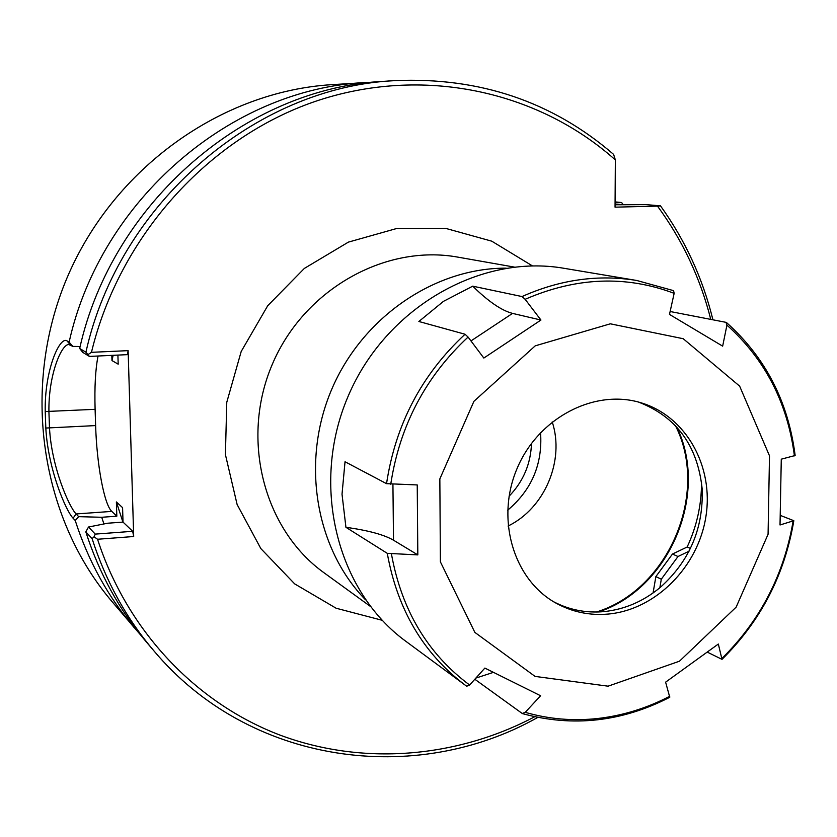 <?xml version="1.0" encoding="UTF-8"?>
<svg xmlns="http://www.w3.org/2000/svg" width="837" height="837" viewBox="0 0 837 837"><rect width="100%" height="100%" fill="white"/><g stroke="black" fill="none" stroke-linecap="round" stroke-linejoin="round"><path stroke-width="1.26" d="M506.155 268.164C434.685 267.819 362.222 317.223 331.536 389.76C300.734 462.254 315.601 548.685 365.539 599.815M712.925 319.807C702.714 278.313 685.241 240.324 660.498 205.85L657.495 206.122C682.542 240.271 700.307 278.03 710.77 319.389M657.495 206.122L615.049 207.168L615.352 159.919L613.615 154.395C552.43 101.622 479.653 77.025 395.273 80.603C255.777 86.891 119.074 202.993 85.918 352.21L79.672 348.464L82.696 352.335L89.423 356.416L85.918 352.21M534.697 716.765C456.51 757.977 362.63 766.158 279.296 734.834C196.318 703.017 127.308 631.286 97.552 539.258L133.69 536.517L128.134 350.64L91.453 352.325C119.44 236.18 208.455 137.927 315.172 101.434C422.141 65.129 537.741 90.658 615.352 159.919M676.798 427.111C709.514 494.112 669.328 588.892 598.424 611.973M531.495 443.338C530.794 463.844 523.313 481.484 509.063 496.247M675.428 425.614C709.724 492.972 668.648 589.834 596.394 612.014M552.211 421.879C564.954 460.528 544.678 508.341 508.049 526.054M540.556 432.572C542.711 464.033 531.736 489.917 507.63 510.235M111.823 355.369L111.98 360.569L118.184 364.168L117.902 355.087M111.98 360.569L113.141 355.306M140.532 634.906L112.336 601.97C40.563 518.072 20.569 387.458 67.117 277.675C113.654 167.881 221.428 91.442 331.63 84.673L374.934 82.047M134.443 627.97C107.983 596.802 88.251 560.978 75.225 520.509L78.678 516.659L76.094 513.949C69.105 506.877 51.632 467.391 49.509 428.23L48.923 411.867C48.305 375.625 61.028 344.949 68.592 344.478L72.882 346.403L69.115 342.134L66.97 340.847C59.73 336.055 44.434 370.1 45.219 411.542L45.815 428.052C48.023 469.222 65.841 510.748 73.081 518.208L75.225 520.509M69.115 342.134C100.722 199.52 231.525 88.596 365.685 82.497M615.08 201.895L621.64 202.544L623.23 204.741M395.273 80.603L384.288 81.304C246.769 87.519 112.263 201.696 79.672 348.464M91.453 352.325L88.063 354.543M89.423 356.416L127.391 354.647L128.134 350.64M85.824 531.882L92.08 538.599L94.058 536.779L95.251 534.111L88.513 527.017L85.824 531.882C99.164 573.46 119.398 610.215 146.517 642.167L153.652 650.548C249.196 764.662 415.298 786.602 537.762 717.414M88.513 527.017L107.691 523.219L123.029 522.1L132.685 531.307L95.251 534.111M92.08 538.599C105.608 580.826 126.136 618.135 153.652 650.548M94.058 536.779L97.552 539.258M132.685 531.307L133.69 536.517M72.882 346.403L80.153 346.487M98.055 356.007C95.428 369.253 94.445 387.029 95.104 409.324L95.627 425.583C96.747 464.263 104.175 504.669 111.802 511.397L116.824 516.188L101.706 517.276L78.678 516.659M621.64 202.544L615.08 202.889M615.059 204.783L646.101 204.626L660.498 205.85M123.029 522.1L122.579 507.651L116.385 501.938L116.824 516.188M103.945 523.962L101.706 517.276M122.903 522.11L116.385 501.938M689.018 551.227L678.001 556.511L672.467 554.042L687.156 547.011L690.42 548.423M687.156 547.011C696.802 526.316 701.594 504.721 701.511 482.227M653.069 592.973L655.863 576.609L661.303 579.204L659.849 587.752M672.467 554.042L655.863 576.609M466.722 686.246L465.184 685.126L466.711 686.235L469.63 685.022L484.864 668.083L540.587 695.746L525.238 712.339L522.225 713.48L474.82 679.257M493.38 672.373L475.845 678.106M669.767 697.273L665.614 682.155L718.334 644.04L721.996 659.357L707.736 652.347M780.618 515.519L793.811 520.698L780.021 524.977L781.277 459.178L795.14 455.506M670.123 311.51L725.993 322.339L726.934 325.133L722.655 346.152L669.485 314.409L674.151 293.337L673.555 290.648L636.737 280.479L564.086 268.311C479.957 253.59 385.229 308.047 347.93 396.728C310.129 485.198 336.861 591.142 405.945 641.372L465.184 685.126C423.386 653.519 397.418 609.587 387.28 553.341L345.932 527.31L342.019 494.196L345.032 461.752L386.537 483.66L417.234 484.937L417.82 554.9L387.28 553.341M540.943 320.037L483.828 358.058L468.071 337.07L465.048 334.245L418.866 321.492L443.495 301.33L472.717 286.17L522.037 296.56L525.134 299.301L540.943 320.037L512.537 313.394C501.645 310.579 488.379 301.508 472.717 286.17M608.081 686.183L535.063 676.401L474.851 632.385L440.388 561.847L439.843 478.921L473.909 401.331L535.241 345.838L610.299 323.814L683.212 338.713L739.646 386.139L769.496 455.841L768.073 534.278L736.152 607.128L679.477 661.199L608.081 686.183M417.82 554.9L393.505 540.2C383.995 534.676 368.134 530.386 345.932 527.31M678.001 556.511L661.303 579.204M638.495 402.063C676.348 416.7 697.566 445.566 702.138 488.662C703.645 528.116 689.698 561.031 660.288 587.386C643.454 601.353 624.705 609.43 604.042 611.606C586.235 613.218 569.484 609.964 553.791 601.845M608.52 614.034C589.761 615.718 572.215 612.067 555.914 603.079C513.52 579.696 495.41 518.982 517.109 468.448C538.337 417.726 594.563 388.525 640.839 402.733C686.016 416.083 713.992 466.366 705.905 516.575C698.152 566.827 655.863 609.587 608.52 614.034M370.362 606.386L324.16 572.874C263.906 529.779 240.188 439.488 272.182 364.608C303.747 289.55 385.135 243.808 458.006 257.158L514.232 267.066M532.447 265.904L491.748 241.171L445.451 228.313L396.56 228.532L348.38 242.123L304.365 268.415L267.725 305.725L241.202 351.467L226.764 402.325L225.415 454.606L237.122 504.523L260.851 548.601L294.687 583.891L336.118 608.227L382.195 620.29M111.802 511.397L76.094 513.949L73.081 518.208M95.627 425.583L45.815 428.052M95.104 409.324L45.219 411.542M70.318 344.854L66.97 340.847M616.66 202.125L615.08 202.156M470.969 340.931L512.537 313.394M669.778 696.248C647.011 708.123 623.199 715.509 598.34 718.428C573.46 721.232 549.093 719.203 525.238 712.339M793.11 521.095C783.997 574.684 760.299 620.447 721.996 658.384M726.934 325.133C765.028 359.219 787.523 402.796 794.418 455.883M525.134 299.301C576.191 277.152 625.867 275.164 674.151 293.337M390.733 484.278C399.678 425.866 425.458 376.796 468.071 337.07M469.63 685.022C427.717 653.823 401.666 610.173 391.454 554.073M386.537 483.66C395.524 424.307 421.691 374.505 465.048 334.245M522.037 296.56C560.047 279.589 598.277 274.222 636.737 280.479L673.523 290.638M393.505 540.2L392.93 484.33M795.14 455.412C788.234 401.593 765.395 357.357 726.642 322.695M722.059 659.305C760.728 621.023 784.646 574.852 793.811 520.781M522.686 713.679C572.906 727.332 621.912 721.881 669.694 697.315"/></g></svg>
